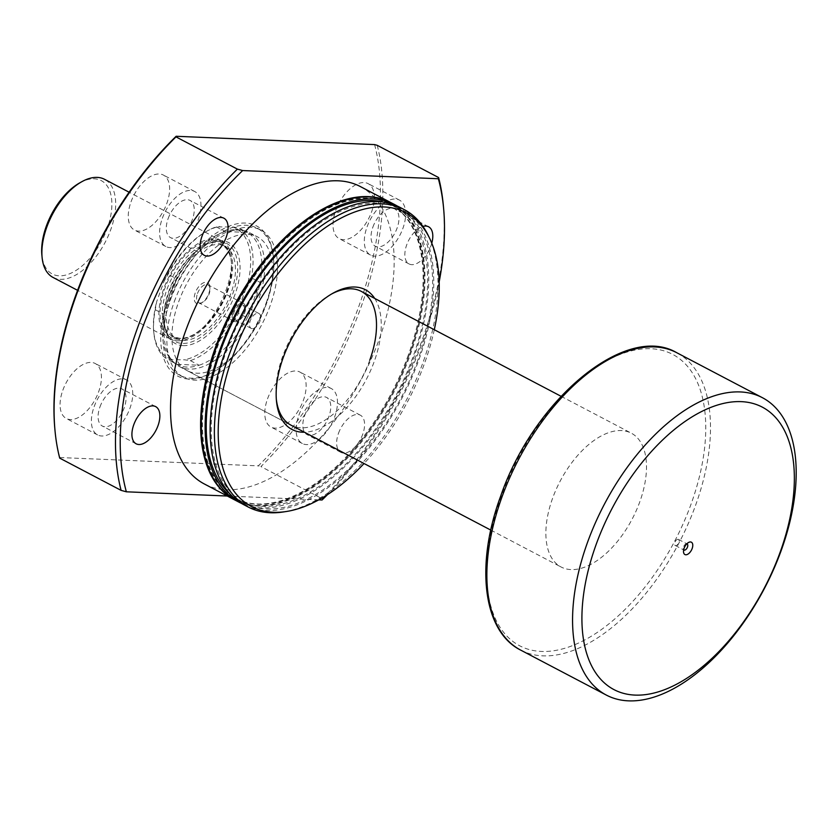 <?xml version="1.0" encoding="UTF-8"?>
<svg xmlns="http://www.w3.org/2000/svg" width="837" height="837" viewBox="0 0 837 837"><rect width="100%" height="100%" fill="white"/><g stroke="black" fill="none" stroke-linecap="round" stroke-linejoin="round"><path stroke-width="0.63" stroke-dasharray="4.18 3.14" d="M686.811 543.841A3.442 1.852 117.7 0 0 686.654 543.82A3.442 1.852 117.7 0 0 685.691 544.092A3.442 1.852 117.7 0 0 683.222 548.779A3.442 1.852 117.7 0 0 683.662 549.857M678.012 539.279A3.442 1.852 117.7 0 0 675.03 541.978A3.442 1.852 117.7 0 0 675.26 545.494A3.442 1.852 117.7 0 0 675.71 545.619A3.442 1.852 117.7 0 0 678.692 542.931A3.442 1.852 117.7 0 0 678.462 539.405A3.442 1.852 117.7 0 0 678.012 539.279M208.831 293.389A11.76 6.33 117.7 0 0 209.836 286.976A11.76 6.33 117.7 0 0 203.673 282.728A11.76 6.33 117.7 0 0 195.272 292.814A11.76 6.33 117.7 0 0 201.424 302.984A11.76 6.33 117.7 0 0 208.831 293.389M197.49 293.515A10.075 5.43 -62.3 0 1 207.984 284.842A10.075 5.43 -62.3 0 1 209.972 288.514A10.075 5.43 -62.3 0 1 209.114 294.007A10.075 5.43 -62.3 0 1 202.774 302.23A10.075 5.43 -62.3 0 1 198.62 302.68A10.075 5.43 -62.3 0 1 197.49 293.515M236.086 320.163A8.401 4.52 -62.3 0 1 234.977 319.88A8.401 4.52 -62.3 0 1 234.423 311.28A8.401 4.52 -62.3 0 1 241.673 304.72A8.401 4.52 -62.3 0 1 242.782 305.013A8.401 4.52 -62.3 0 1 243.337 313.603A8.401 4.52 -62.3 0 1 236.086 320.163M252.293 328.679A8.401 4.52 -62.3 0 1 251.194 328.397A8.401 4.52 -62.3 0 1 250.64 319.797A8.401 4.52 -62.3 0 1 257.89 313.237A8.401 4.52 -62.3 0 1 258.999 313.53A8.401 4.52 -62.3 0 1 259.554 322.119A8.401 4.52 -62.3 0 1 252.293 328.679M233.073 312.201A10.075 5.43 -62.3 0 1 243.567 303.528A10.075 5.43 -62.3 0 1 244.697 312.693A10.075 5.43 -62.3 0 1 234.193 321.366A10.075 5.43 -62.3 0 1 233.073 312.201M251.351 277.811L260.119 282.414A74.723 40.239 117.7 0 0 247.208 232.414L225.017 231.493A74.723 40.239 117.7 0 0 176.837 278.93L164.021 314.314A74.723 40.239 117.7 0 0 171.742 360.349A74.723 40.239 117.7 0 0 176.931 364.315L199.122 365.246A74.723 40.239 117.7 0 0 247.313 317.809L260.119 282.414A74.723 40.239 -62.3 0 1 255.17 300.169A74.723 40.239 -62.3 0 1 247.313 317.809L238.535 313.195L240.01 305.003L247.365 284.695L251.351 277.811A74.723 40.239 117.7 0 0 238.44 227.81L232.456 226.953L216.249 226.879A74.723 40.239 117.7 0 0 207.262 230.918A74.723 40.239 117.7 0 0 168.07 274.327L164.083 281.201L156.728 301.519L155.253 309.711A74.723 40.239 117.7 0 0 153.809 332.697A74.723 40.239 117.7 0 0 168.164 359.711L184.381 359.784L190.355 360.642A74.723 40.239 117.7 0 0 238.535 313.195M170.832 297.773A75.571 40.689 117.7 0 0 173.625 362.275A75.571 40.689 117.7 0 0 179.275 366.501A75.571 40.689 117.7 0 0 257.984 301.425A75.571 40.689 117.7 0 0 249.541 232.696A75.571 40.689 117.7 0 0 242.856 230.437A75.571 40.689 117.7 0 0 170.832 297.773M155.253 309.711L164.021 314.314A74.723 40.239 -62.3 0 1 168.98 296.56A74.723 40.239 -62.3 0 1 176.837 278.93L168.07 274.327M190.355 360.642L199.122 365.246A74.723 40.239 -62.3 0 1 176.931 364.315L168.164 359.711M552.598 498.256A75.571 40.689 117.7 0 0 561.052 566.984A75.571 40.689 117.7 0 0 639.761 501.907A75.571 40.689 117.7 0 0 631.318 433.179A75.571 40.689 117.7 0 0 552.598 498.256M216.249 226.879L225.017 231.493A74.723 40.239 -62.3 0 1 240.209 229.976A74.723 40.239 -62.3 0 1 247.208 232.414L238.44 227.81M232.456 226.953A73.049 39.329 -62.3 0 1 247.365 284.695M240.01 305.003A73.049 39.329 -62.3 0 1 184.381 359.784M171.637 359.251A73.049 39.329 -62.3 0 1 153.673 331.17A73.049 39.329 -62.3 0 1 156.728 301.519M164.083 281.201A73.049 39.329 -62.3 0 1 205.923 231.671A73.049 39.329 -62.3 0 1 219.723 226.419M374.704 298.422A78.929 42.499 -62.3 0 1 374.223 361.521A78.929 42.499 -62.3 0 1 304.438 432.227M331.536 294.028A75.571 40.689 117.7 0 0 330.207 294.75A75.571 40.689 117.7 0 0 282.624 356.478A75.571 40.689 117.7 0 0 276.158 397.68A75.571 40.689 117.7 0 0 276.315 399.176M266.114 303.109A84.799 45.658 117.7 0 0 273.375 256.875A84.799 45.658 117.7 0 0 228.951 226.252A84.799 45.658 117.7 0 0 168.3 299.018A84.799 45.658 117.7 0 0 212.713 372.381A84.799 45.658 117.7 0 0 266.114 303.109M170.528 299.709A83.125 44.759 -62.3 0 1 257.105 228.124A83.125 44.759 -62.3 0 1 273.511 258.413A83.125 44.759 -62.3 0 1 266.396 303.726A83.125 44.759 -62.3 0 1 214.052 371.628A83.125 44.759 -62.3 0 1 179.819 375.311A83.125 44.759 -62.3 0 1 170.528 299.709M178.637 301.875A75.571 40.689 -62.3 0 1 257.357 236.798A75.571 40.689 -62.3 0 1 265.8 305.526A75.571 40.689 -62.3 0 1 187.09 370.603A75.571 40.689 -62.3 0 1 178.637 301.875M174.284 301.686A83.125 44.759 -62.3 0 1 260.872 230.102A83.125 44.759 -62.3 0 1 270.152 305.704A83.125 44.759 -62.3 0 1 183.575 377.288A83.125 44.759 -62.3 0 1 174.284 301.686M372.894 227.078A20.988 11.3 -62.3 0 1 394.75 208.999A20.988 11.3 -62.3 0 1 397.104 228.093A20.988 11.3 -62.3 0 1 375.238 246.172A20.988 11.3 -62.3 0 1 372.894 227.078M431.777 243.19A20.988 11.3 -62.3 0 1 430.929 245.858A20.988 11.3 -62.3 0 1 409.063 263.937A20.988 11.3 -62.3 0 1 406.719 244.843A20.988 11.3 -62.3 0 1 422.936 226.419M168.164 218.499A20.988 11.3 -62.3 0 1 190.03 200.42A20.988 11.3 -62.3 0 1 192.374 219.514A20.988 11.3 -62.3 0 1 170.507 237.593A20.988 11.3 -62.3 0 1 168.164 218.499M99.959 406.928A20.988 11.3 -62.3 0 1 121.825 388.849A20.988 11.3 -62.3 0 1 124.169 407.943A20.988 11.3 -62.3 0 1 102.302 426.023A20.988 11.3 -62.3 0 1 99.959 406.928M304.678 415.508A20.988 11.3 -62.3 0 1 326.545 397.429A20.988 11.3 -62.3 0 1 328.889 416.523A20.988 11.3 -62.3 0 1 307.022 434.602A20.988 11.3 -62.3 0 1 304.678 415.508M338.504 433.273A20.988 11.3 -62.3 0 1 360.37 415.194A20.988 11.3 -62.3 0 1 362.714 434.288A20.988 11.3 -62.3 0 1 340.847 452.357A20.988 11.3 -62.3 0 1 338.504 433.273M267.547 398.82A31.063 16.73 -62.3 0 1 299.908 372.057A31.063 16.73 -62.3 0 1 303.381 400.316A31.063 16.73 -62.3 0 1 271.021 427.069A31.063 16.73 -62.3 0 1 267.547 398.82M298.872 415.267A31.063 16.73 -62.3 0 1 331.232 388.514A31.063 16.73 -62.3 0 1 334.706 416.763A31.063 16.73 -62.3 0 1 302.345 443.516A31.063 16.73 -62.3 0 1 298.872 415.267M62.827 390.241A31.063 16.73 -62.3 0 1 95.188 363.488A31.063 16.73 -62.3 0 1 98.661 391.737A31.063 16.73 -62.3 0 1 66.301 418.49A31.063 16.73 -62.3 0 1 62.827 390.241M94.142 406.688A31.063 16.73 -62.3 0 1 126.502 379.935A31.063 16.73 -62.3 0 1 129.976 408.184A31.063 16.73 -62.3 0 1 97.615 434.937A31.063 16.73 -62.3 0 1 94.142 406.688M131.032 201.811A31.063 16.73 -62.3 0 1 163.393 175.059A31.063 16.73 -62.3 0 1 166.866 203.307A31.063 16.73 -62.3 0 1 134.506 230.07A31.063 16.73 -62.3 0 1 131.032 201.811M162.357 218.258A31.063 16.73 -62.3 0 1 194.718 191.506A31.063 16.73 -62.3 0 1 198.191 219.754A31.063 16.73 -62.3 0 1 165.831 246.517A31.063 16.73 -62.3 0 1 162.357 218.258M335.763 210.39A31.063 16.73 -62.3 0 1 368.123 183.638A31.063 16.73 -62.3 0 1 371.586 211.887A31.063 16.73 -62.3 0 1 339.236 238.639A31.063 16.73 -62.3 0 1 335.763 210.39M367.077 226.837A31.063 16.73 -62.3 0 1 399.437 200.085A31.063 16.73 -62.3 0 1 402.911 228.334A31.063 16.73 -62.3 0 1 370.55 255.086A31.063 16.73 -62.3 0 1 367.077 226.837M390.869 202.596A167.923 90.417 -62.3 0 1 409.262 355.118A167.923 90.417 -62.3 0 1 234.726 499.93M360.433 186.599A167.923 90.417 -62.3 0 1 379.192 339.33A167.923 90.417 -62.3 0 1 204.28 483.943M409.042 355.474A166.249 89.517 -62.3 0 1 235.877 498.643A166.249 89.517 -62.3 0 1 217.296 347.439A166.249 89.517 -62.3 0 1 390.471 204.27A166.249 89.517 -62.3 0 1 409.042 355.474M408.299 355.076A166.249 89.517 -62.3 0 1 235.124 498.256A166.249 89.517 -62.3 0 1 216.553 347.052A166.249 89.517 -62.3 0 1 389.718 203.883A166.249 89.517 -62.3 0 1 408.299 355.076M397.47 206.153A167.923 90.417 -62.3 0 1 413.771 357.493A167.923 90.417 -62.3 0 1 241.401 503.351M391.245 202.784A167.923 90.417 -62.3 0 1 410.015 355.516A167.923 90.417 -62.3 0 1 235.103 500.128M417.82 360.077A166.249 89.517 -62.3 0 1 244.645 503.246A166.249 89.517 -62.3 0 1 226.074 352.053A166.249 89.517 -62.3 0 1 399.239 208.884A166.249 89.517 -62.3 0 1 417.82 360.077M383.367 202.115A166.249 89.517 -62.3 0 1 394.227 206.247A166.249 89.517 -62.3 0 1 412.808 357.451A166.249 89.517 -62.3 0 1 239.633 500.62A166.249 89.517 -62.3 0 1 230.06 494.029M428.303 235.626A167.923 90.417 -62.3 0 1 423.041 362.358A167.923 90.417 -62.3 0 1 283.168 511.993M400.023 207.388A167.923 90.417 -62.3 0 1 418.782 360.119A167.923 90.417 -62.3 0 1 243.87 504.742M434.298 329.715A165.988 89.381 -62.3 0 1 424.432 363.624A165.988 89.381 -62.3 0 1 364.032 463.52M443.328 205.337A246.852 132.916 -62.3 0 1 422.204 339.927A246.852 132.916 -62.3 0 1 322.308 498.8L322.057 500.003M377.215 145.314A246.852 132.916 -62.3 0 1 360.82 307.681A246.852 132.916 -62.3 0 1 260.924 466.565L322.308 498.8M439.163 281.975A243.494 131.106 -62.3 0 1 422.779 341.161A243.494 131.106 -62.3 0 1 327.497 494.625M318.74 499.867L227.287 496.027M59.709 458.132L59.825 457.536A245.168 132.016 -62.3 0 1 54.844 428.806M374.589 144.592A245.168 132.016 -62.3 0 1 258.298 465.853L260.924 466.565M59.825 457.536L258.298 465.853M179.275 366.501L291.067 425.206A75.571 40.689 117.7 0 0 369.776 360.13M79.567 182.968A52.731 28.395 -62.3 0 1 94.33 178.815A52.731 28.395 -62.3 0 1 107.178 228.585A52.731 28.395 -62.3 0 1 59.218 275.812A52.731 28.395 -62.3 0 1 41.85 254.783M53.013 277.424A55.42 29.839 117.7 0 0 60.327 279.338A55.42 29.839 117.7 0 0 108.193 236.034A55.42 29.839 117.7 0 0 104.541 179.306M219.252 241.474A55.42 29.839 -62.3 0 1 232.759 293.787A55.42 29.839 -62.3 0 1 182.351 343.411A55.42 29.839 -62.3 0 1 164.094 321.324A55.42 29.839 -62.3 0 1 203.736 245.837A55.42 29.839 -62.3 0 1 219.252 241.474M183.041 345.618A57.094 30.739 117.7 0 0 234.977 294.478A57.094 30.739 117.7 0 0 221.062 240.596A57.094 30.739 117.7 0 0 205.075 245.084A57.094 30.739 117.7 0 0 164.24 322.852A57.094 30.739 117.7 0 0 183.041 345.618M183.46 340.324A52.061 28.029 117.7 0 0 228.428 299.646A52.061 28.029 117.7 0 0 224.996 246.36A52.061 28.029 117.7 0 0 218.133 244.561A52.061 28.029 117.7 0 0 173.165 285.239A52.061 28.029 117.7 0 0 176.597 338.535A52.061 28.029 117.7 0 0 183.46 340.324M177.339 340.785A55.42 29.839 117.7 0 0 225.205 297.48A55.42 29.839 117.7 0 0 221.554 240.753A55.42 29.839 117.7 0 0 214.241 238.848A55.42 29.839 117.7 0 0 166.375 282.153A55.42 29.839 117.7 0 0 170.026 338.88A55.42 29.839 117.7 0 0 177.339 340.785M501.279 496.1A164.565 88.607 117.7 0 0 541.393 651.437A164.565 88.607 117.7 0 0 691.09 504.052A164.565 88.607 117.7 0 0 650.977 348.726A164.565 88.607 117.7 0 0 501.279 496.1M520.614 650.067A167.923 90.417 117.7 0 0 695.526 505.454A167.923 90.417 117.7 0 0 676.767 352.722M177.894 339.236A53.735 28.939 -62.3 0 1 164.795 288.514A53.735 28.939 -62.3 0 1 213.676 240.386A53.735 28.939 -62.3 0 1 226.775 291.109A53.735 28.939 -62.3 0 1 177.894 339.236M214.366 242.594A52.061 28.029 117.7 0 0 169.409 283.272A52.061 28.029 117.7 0 0 172.84 336.558A52.061 28.029 117.7 0 0 179.704 338.347A52.061 28.029 117.7 0 0 224.672 297.669A52.061 28.029 117.7 0 0 221.24 244.383A52.061 28.029 117.7 0 0 214.366 242.594M683.222 548.779L683.526 552.001M685.691 544.092L688.506 542.512M675.26 545.494L683.902 550.035M209.972 288.514L209.836 286.976M251.194 328.397L234.977 319.88M243.567 303.528L207.984 284.842M171.742 360.349L173.625 362.275M490.775 530.083L561.052 566.984M249.541 232.696L257.357 236.798M561.041 396.278L631.318 433.179M240.209 229.976L242.856 230.437M234.193 321.366L198.62 302.68M258.999 313.53L242.782 305.013M202.774 302.23L201.424 302.984M678.462 539.405L687.104 543.945M205.923 231.671L207.262 230.918M153.673 331.17L153.809 332.697M330.207 294.75L332.896 293.243M273.511 258.413L273.375 256.875M260.872 230.102L257.105 228.124M428.575 226.764L394.75 208.999M223.856 218.185L190.03 200.42M155.651 406.615L121.825 388.849M360.37 415.194L326.545 397.429M331.232 388.514L299.908 372.057M126.502 379.935L95.188 363.488M194.718 191.506L163.393 175.059M399.437 200.085L368.123 183.638M235.877 498.643L235.124 498.256M244.645 503.246L239.633 500.62M399.239 208.884L394.227 206.247M390.471 204.27L389.718 203.883M370.55 255.086L339.236 238.639M165.831 246.517L134.506 230.07M97.615 434.937L66.301 418.49M302.345 443.516L271.021 427.069M340.847 452.357L307.022 434.602M136.128 443.788L102.302 426.023M204.343 255.358L170.507 237.593M409.063 263.937L375.238 246.172M183.575 377.288L179.819 375.311M291.067 425.206L187.09 370.603M214.052 371.628L212.713 372.381M276.158 397.68L276.44 400.745M224.996 246.36L221.24 244.383C250.211 254.73 211.583 343.264 179.223 338.221L172.84 336.558L176.597 338.535M221.554 240.753L129.118 192.217M170.026 338.88L77.59 290.334M164.094 321.324L164.24 322.852M203.736 245.837L205.075 245.084"/><path stroke-width="1.26" d="M685.817 554.785A6.968 3.756 -62.3 0 1 683.526 552.001A6.968 3.756 -62.3 0 1 688.506 542.512A6.968 3.756 -62.3 0 1 690.452 541.957A6.968 3.756 -62.3 0 1 692.157 548.538A6.968 3.756 -62.3 0 1 685.817 554.785M683.662 549.857A3.442 1.852 117.7 0 0 683.902 550.035A3.442 1.852 117.7 0 0 684.363 550.16A3.442 1.852 117.7 0 0 687.334 547.461A3.442 1.852 117.7 0 0 687.104 543.945A3.442 1.852 117.7 0 0 686.811 543.841M587.532 542.345A167.923 90.417 117.7 0 0 606.302 695.066A167.923 90.417 117.7 0 0 781.224 550.453A167.923 90.417 117.7 0 0 762.455 397.721A167.923 90.417 117.7 0 0 587.532 542.345M596.132 544.521A159.532 85.897 117.7 0 0 635.021 695.097A159.532 85.897 117.7 0 0 780.136 552.221A159.532 85.897 117.7 0 0 741.247 401.645A159.532 85.897 117.7 0 0 596.132 544.521M304.438 432.227A78.929 42.499 -62.3 0 1 276.44 400.745A78.929 42.499 -62.3 0 1 283.188 357.713A78.929 42.499 -62.3 0 1 332.896 293.243A78.929 42.499 -62.3 0 1 374.704 298.422M369.776 360.13A75.571 40.689 117.7 0 0 361.333 291.402A75.571 40.689 117.7 0 0 331.536 294.028M422.936 226.419A20.988 11.3 -62.3 0 1 428.575 226.764A20.988 11.3 -62.3 0 1 431.777 243.19M201.989 236.264A20.988 11.3 -62.3 0 1 223.856 218.185A20.988 11.3 -62.3 0 1 226.199 237.279A20.988 11.3 -62.3 0 1 204.343 255.358A20.988 11.3 -62.3 0 1 201.989 236.264M133.784 424.694A20.988 11.3 -62.3 0 1 155.651 406.615A20.988 11.3 -62.3 0 1 157.994 425.709A20.988 11.3 -62.3 0 1 136.128 443.788A20.988 11.3 -62.3 0 1 133.784 424.694M234.726 499.93A167.923 90.417 -62.3 0 1 234.35 499.741A167.923 90.417 -62.3 0 1 215.58 347.01A167.923 90.417 -62.3 0 1 390.492 202.397A167.923 90.417 -62.3 0 1 390.869 202.596M234.35 499.741L204.28 483.943A167.923 90.417 -62.3 0 1 185.511 331.222A167.923 90.417 -62.3 0 1 360.433 186.599L390.492 202.397M241.401 503.351A167.923 90.417 -62.3 0 1 238.859 502.106A167.923 90.417 -62.3 0 1 220.089 349.374A167.923 90.417 -62.3 0 1 395.012 204.762A167.923 90.417 -62.3 0 1 397.47 206.153M238.859 502.106L235.103 500.128A167.923 90.417 -62.3 0 1 216.333 347.397A167.923 90.417 -62.3 0 1 391.245 202.784L395.012 204.762M230.06 494.029A166.249 89.517 -62.3 0 1 221.062 349.416A166.249 89.517 -62.3 0 1 383.367 202.115M364.032 463.52A165.988 89.381 -62.3 0 1 286.17 511.533L283.168 511.993A167.923 90.417 -62.3 0 1 248.129 506.971A167.923 90.417 -62.3 0 1 229.359 354.239A167.923 90.417 -62.3 0 1 404.281 209.627A167.923 90.417 -62.3 0 1 428.303 235.626L429.632 238.357A165.988 89.381 -62.3 0 1 434.298 329.715M248.129 506.971L243.87 504.742A167.923 90.417 -62.3 0 1 225.101 352.011A167.923 90.417 -62.3 0 1 400.023 207.388L404.281 209.627M286.17 511.533A165.988 89.381 -62.3 0 1 232.989 355.61A165.988 89.381 -62.3 0 1 334.423 221.805A165.988 89.381 -62.3 0 1 429.632 238.357M227.287 496.027L126.356 491.8L121.093 490.367L59.709 458.132A246.852 132.916 -62.3 0 1 54.98 430.344L54.844 428.806A245.168 132.016 -62.3 0 1 75.822 295.137A245.168 132.016 -62.3 0 1 176.126 136.274L374.589 144.592L377.215 145.314L438.598 177.549A246.852 132.916 -62.3 0 1 443.328 205.337L443.61 208.403A243.494 131.106 -62.3 0 1 439.163 281.975M54.98 430.344A246.852 132.916 -62.3 0 1 76.104 295.754A246.852 132.916 -62.3 0 1 176 136.881L176.126 136.274M438.598 177.549L438.347 178.752A243.494 131.106 -62.3 0 1 443.61 208.403M327.497 494.625A243.494 131.106 -62.3 0 1 322.057 500.003L318.74 499.867M438.347 178.752L242.657 170.549L237.384 169.116L176 136.881M126.356 491.8A243.494 131.106 -62.3 0 1 242.657 170.549M121.093 490.367A246.852 132.916 -62.3 0 1 237.384 169.116M276.315 399.176A75.571 40.689 117.7 0 0 291.067 425.206L490.775 530.083M129.118 192.217L104.541 179.306A55.42 29.839 117.7 0 0 97.228 177.392A55.42 29.839 117.7 0 0 81.712 181.765A55.42 29.839 117.7 0 0 42.08 257.241A55.42 29.839 117.7 0 0 53.013 277.424L77.59 290.334M42.08 257.241L41.85 254.783A52.731 28.395 -62.3 0 1 79.567 182.968L81.712 181.765M501.844 497.335A167.923 90.417 117.7 0 0 520.614 650.067C482.813 631.244 475.259 564.577 500.62 496.278C533.567 399.971 625.699 322.507 676.767 352.722A167.923 90.417 117.7 0 0 501.844 497.335M520.614 650.067L606.302 695.066M676.767 352.722L762.455 397.721M361.333 291.402L561.041 396.278"/></g></svg>
